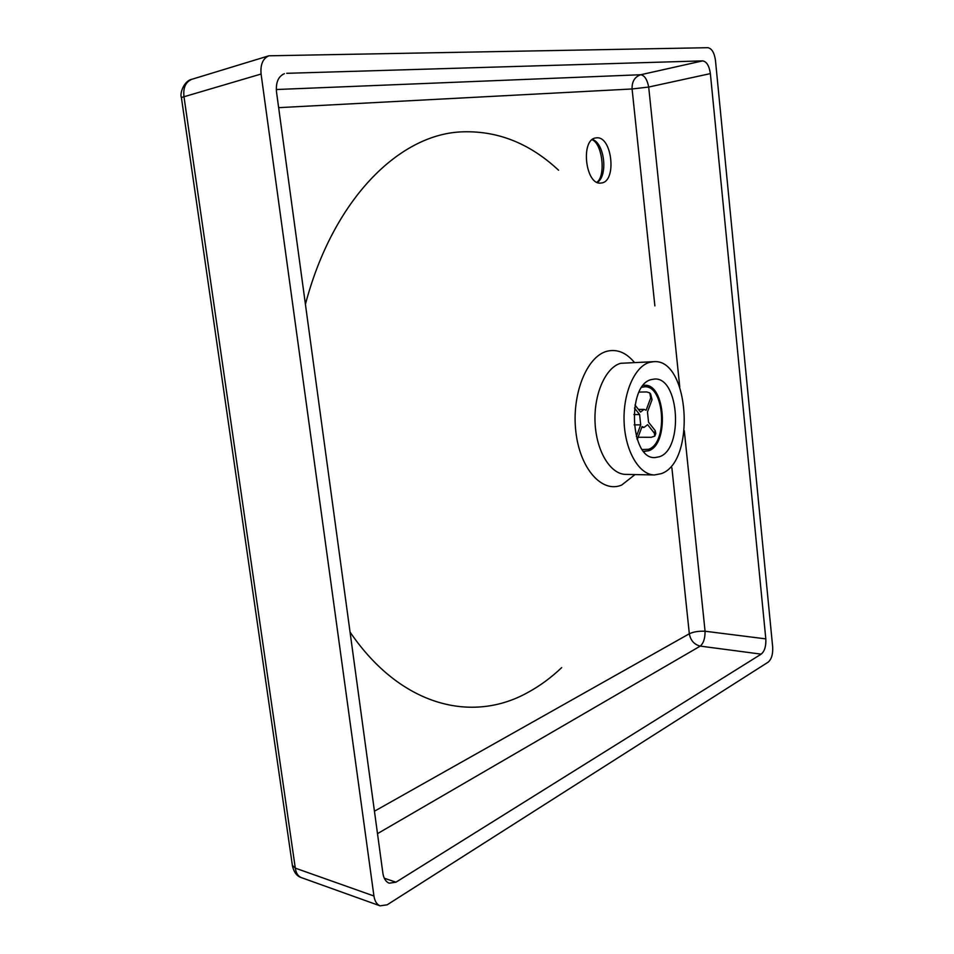 <?xml version="1.0" encoding="UTF-8"?>
<svg xmlns="http://www.w3.org/2000/svg" width="954" height="954" viewBox="0 0 954 954"><rect width="100%" height="100%" fill="white"/><g stroke="black" fill="none" stroke-linecap="round" stroke-linejoin="round"><path stroke-width="1.43" d="M659.417 456.751L654.981 457.574C630.212 459.685 626.539 385.058 651.236 379.597L654.492 379.048C679.236 376.758 683.72 449.203 659.417 456.751M561.703 667.597C551.054 677.734 539.702 686.057 527.645 692.58C472.123 723.514 400.716 706.437 350.058 632.085M305.423 304.302C332.851 200.09 398.056 135.396 460.066 131.938C496.414 130.078 529.255 142.838 558.567 170.217M661.217 473.673C696.122 462.141 689.444 358.322 653.717 361.673L649.412 362.389C634.458 366.598 622.723 393.823 624.131 422.634C625.359 451.469 639.359 474.925 654.432 474.961L661.217 473.673M601.258 182.989L601.163 183.001C585.47 186.113 580.044 138.962 596.047 137.913L596.357 137.877C612.182 135.444 617.143 181.94 601.258 182.989M301.655 877.716L301.333 877.608C297.994 876.177 295.99 873.017 295.299 868.14L292.377 865.361M261.086 74.03L373.932 895.997L295.299 868.14L183.991 96.748L261.086 74.03C260.263 64.562 262.863 58.48 268.909 55.797L707.844 47.7C711.803 48.415 714.343 52.673 715.476 60.46L772.68 646.991C773.038 654.217 771.512 659.286 768.113 662.183L387.157 904.809L380.074 905.847L301.333 877.608C296.98 876.249 294.047 872.457 292.496 866.22L181.427 97.713M268.909 55.797L191.742 79.325C185.565 82.008 182.989 87.828 183.991 96.748L181.391 97.535C179.543 93.516 183.991 80.851 191.73 79.325L192.124 79.206M380.074 905.847C376.782 904.428 374.743 901.148 373.932 895.997M679.761 386.99L648.696 87.041L710.372 73.613L765.812 638.882L705.066 631.238L684.304 430.767M377.498 833.641L700.26 646.108L761.185 654.146C764.619 651.248 766.169 646.156 765.812 638.882M761.185 654.146L395.946 882.2L384.283 878.217M282.587 74.519L284.399 73.708C278.341 76.332 275.706 82.414 276.505 91.93L382.888 873.232C383.711 878.467 385.798 881.794 389.137 883.189L395.946 882.2M286.713 73.315L702.657 60.877L640.742 74.734L276.29 89.521M710.372 73.613C709.227 65.802 706.652 61.557 702.657 60.877M655.124 435.322L655.78 433.533L655.231 430.659L654.325 433.128L654.814 436.097L651.332 437.29L638.083 437.254M639.097 392.082L646.657 391.939L649.793 392.917L650.711 397.913L652.047 399.643L647.48 411.949L648.529 422.181L655.231 430.659M652.047 399.643L650.568 393.811M634.994 405.033L640.551 412.068L644.01 409.373L646.132 410.232L650.711 397.913M634.136 424.876L640.694 424.852L639.621 414.549L633.885 414.596M639.621 414.549L634.493 408.062M637.248 439.496L636.926 438.542M654.325 433.128L647.623 424.649L644.117 427.392L642.054 426.557L637.403 439.09M636.33 436.61L640.694 424.852M641.863 387.264L644.57 386.811C664.652 384.975 668.217 443.383 648.481 449.298L642.257 449.525M643.258 385.416L644.522 385.309C665.558 383.389 669.314 444.54 648.637 450.765L643.664 451.349M634.303 362.305C626.062 352.491 616.952 348.818 606.971 351.251C586.722 356.391 571.458 394.503 575.846 431.637C579.937 468.867 602.057 493.421 621.662 485.073L635.006 474.579M654.432 474.961L625.729 474.388C610.465 474.353 596.31 451.206 595.069 422.753C593.65 394.336 605.516 367.481 620.66 363.307L653.717 361.673M597.359 182.417C608.199 175.679 604.586 143.338 592.47 139.451M671.89 467.83L689.325 633.766C693.379 631.834 698.626 630.988 705.066 631.238C705.125 638.309 703.527 643.258 700.26 646.108C694.202 644.57 690.553 640.456 689.325 633.766L374.445 811.222M278.651 107.659L632.085 88.972C631.858 81.555 634.744 76.809 640.742 74.734C644.558 75.402 647.206 79.504 648.696 87.041L632.085 88.972L654.873 305.888M596.954 182.238C606.005 175.834 602.403 143.744 592.124 139.725M638.464 409.421L644.01 409.373M641.744 427.404L644.117 427.392M644.522 385.309L643.318 385.333M644.94 451.445L643.735 451.433"/></g></svg>

